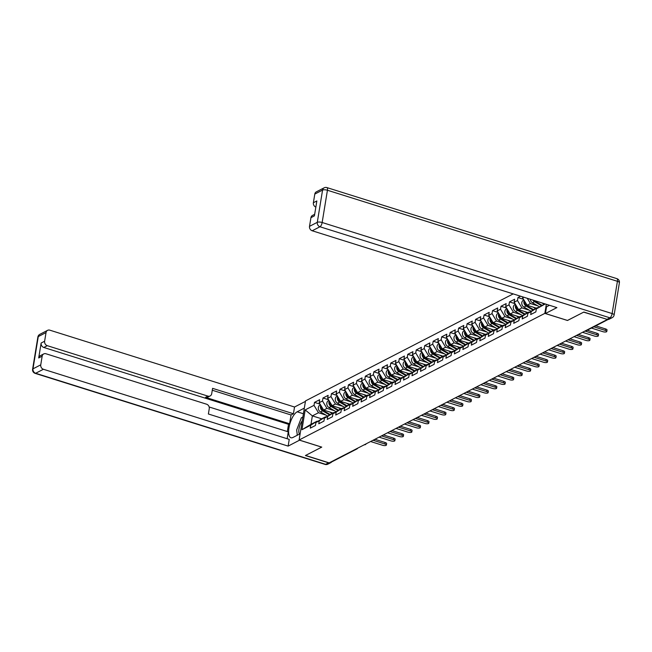 <?xml version="1.0" encoding="UTF-8"?>
<svg xmlns="http://www.w3.org/2000/svg" width="652" height="652" viewBox="0 0 652 652"><rect width="100%" height="100%" fill="white"/><g stroke="black" fill="none" stroke-linecap="round" stroke-linejoin="round"><path stroke-width="0.98" d="M513.197 293.889L305.511 400.907L299.113 440.002L544.836 313.376L546.327 304.288M321.746 418.837L312.365 415.886L305.185 409.896L301.941 429.725L310.768 425.177L310.287 428.144L315.446 425.479L315.935 422.52L322.259 418.511L325.568 416.807L326.212 417.003M305.185 409.896L314.019 405.348L314.5 402.382L320.05 404.126M332.952 413.001L323.637 410.075L319.178 402.683L319.667 399.725L314.5 402.382M319.178 402.683L322.495 400.98L322.976 398.013L328.526 399.757M341.428 408.633L332.112 405.707L327.654 398.315L328.143 395.356L322.976 398.013M327.654 398.315L330.971 396.612L331.46 393.645L337.002 395.389M349.904 404.264L340.588 401.339L336.13 393.947L336.619 390.988L331.46 393.645M336.13 393.947L339.447 392.243L339.937 389.277L345.478 391.021M358.38 399.896L349.065 396.97L344.615 389.578L345.095 386.62L339.937 389.277M344.615 389.578L347.923 387.875L348.412 384.908L353.954 386.652M366.856 395.528L357.54 392.602L353.091 385.21L353.571 382.251L348.412 384.908M353.091 385.21L356.399 383.506L356.888 380.54L362.43 382.284M375.332 391.159L366.025 388.233L361.567 380.841L362.047 377.883L356.888 380.54M361.567 380.841L364.875 379.138L365.364 376.171L370.906 377.915M383.808 386.791L374.501 383.865L370.043 376.473L370.523 373.514L365.364 376.171M370.043 376.473L373.36 374.77L373.84 371.803L379.382 373.547M392.284 382.422L382.977 379.497L378.519 372.105L379.008 369.146L373.84 371.803M378.519 372.105L381.836 370.401L382.317 367.435L387.858 369.179M400.768 378.054L391.453 375.128L386.995 367.736L387.484 364.778L382.317 367.435M386.995 367.736L390.312 366.033L390.792 363.066L396.343 364.81M409.244 373.686L399.929 370.76L395.471 363.368L395.96 360.409L390.792 363.066M395.471 363.368L398.788 361.664L399.268 358.698L404.819 360.442M417.72 369.317L408.405 366.391L403.947 358.999L404.436 356.041L399.268 358.698M403.947 358.999L407.264 357.296L407.753 354.329L413.295 356.073M426.196 364.949L416.881 362.023L412.423 354.631L412.912 351.672L407.753 354.329M412.423 354.631L415.74 352.928L416.229 349.961L421.771 351.705M434.672 360.58L425.357 357.655L420.907 350.263L421.388 347.304L416.229 349.961M420.907 350.263L424.216 348.559L424.705 345.593L430.247 347.337M443.148 356.212L433.841 353.286L429.383 345.894L429.864 342.936L424.705 345.593M429.383 345.894L432.692 344.191L433.181 341.224L438.723 342.968M451.624 351.844L442.317 348.918L437.859 341.526L438.34 338.567L433.181 341.224M437.859 341.526L441.176 339.822L441.657 336.856L447.199 338.6M460.1 347.475L450.793 344.549L446.335 337.157L446.816 334.199L441.657 336.856M446.335 337.157L449.652 335.454L450.133 332.487L455.675 334.231M468.576 343.107L459.269 340.181L454.811 332.789L455.3 329.83L450.133 332.487M454.811 332.789L458.128 331.086L458.609 328.119L464.159 329.863M477.06 338.738L467.745 335.813L463.287 328.421L463.776 325.462L458.609 328.119M463.287 328.421L466.604 326.717L467.085 323.751L472.635 325.495M485.536 334.37L476.221 331.444L471.763 324.052L472.252 321.094L467.085 323.751M471.763 324.052L475.08 322.349L475.569 319.382L481.111 321.126M494.012 330.002L484.697 327.076L480.239 319.684L480.728 316.725L475.569 319.382M480.239 319.684L483.556 317.98L484.045 315.014L489.587 316.758M502.488 325.633L493.173 322.707L488.723 315.315L489.204 312.357L484.045 315.014M488.723 315.315L492.032 313.612L492.521 310.645L498.063 312.389M510.964 321.265L501.657 318.339L497.199 310.947L497.68 307.988L492.521 310.645M497.199 310.947L500.508 309.244L500.997 306.277L506.539 308.021M519.44 316.896L510.133 313.971L505.675 306.579L506.156 303.62L500.997 306.277M505.675 306.579L508.984 304.875L509.473 301.909L515.015 303.653M527.916 312.528L518.609 309.602L514.151 302.21L514.632 299.252L509.473 301.909M514.151 302.21L517.468 300.507L517.949 297.54L523.491 299.284M520.557 296.195L517.949 297.54M536.392 308.16L527.085 305.234L522.627 297.842L522.782 296.896M522.627 297.842L523.825 297.222M545.235 303.946L536.335 308.942L544.819 303.816M315.935 422.52L319.244 420.809L318.763 423.776L323.922 421.111L324.411 418.152L327.728 416.441L327.239 419.407L332.398 416.742L332.887 413.784L336.204 412.072L335.715 415.039L340.874 412.374L341.363 409.415L344.68 407.704L344.191 410.67L349.358 408.005L349.839 405.047L353.156 403.335L352.667 406.302L357.834 403.637L358.315 400.678L361.632 398.967L361.143 401.934L366.31 399.268L366.791 396.31L370.108 394.599L369.627 397.565L374.786 394.9L375.275 391.942L378.584 390.23L378.103 393.197L383.262 390.532L383.751 387.573L387.06 385.862L386.579 388.828L391.738 386.163L392.227 383.205L395.536 381.493L395.055 384.46L400.214 381.795L400.703 378.836L404.02 377.125L403.531 380.092L408.69 377.426L409.179 374.468L412.496 372.757L412.007 375.723L417.174 373.058L417.655 370.1L420.972 368.388L420.483 371.355L425.65 368.69L426.131 365.731L429.448 364.02L428.959 366.986L434.126 364.321L434.607 361.363L437.924 359.651L437.443 362.618L442.602 359.953L443.083 356.994L446.4 355.283L445.919 358.25L451.078 355.584L451.567 352.626L454.876 350.915L454.395 353.881L459.554 351.216L460.043 348.258L463.352 346.546L462.871 349.513L468.03 346.848L468.519 343.889L471.836 342.178L471.347 345.144L476.506 342.479L476.995 339.521L480.312 337.809L479.823 340.776L484.99 338.111L485.471 335.152L488.788 333.441L488.299 336.408L493.466 333.742L493.947 330.784L497.264 329.073L496.775 332.039L501.942 329.374L502.423 326.416L505.74 324.704L505.251 327.671L510.418 325.006L510.899 322.047L514.216 320.336L513.735 323.302L518.894 320.637L519.383 317.679L522.692 315.967L522.211 318.934L527.37 316.269L527.859 313.31L531.168 311.599L530.687 314.566L535.846 311.9L536.335 308.942M334.37 410.695L326.954 408.372L323.637 410.075M326.954 408.372L322.495 400.98M319.244 420.809L325.568 416.807M342.846 406.326L335.43 404.004L332.112 405.707M324.411 418.152L330.735 414.142L334.044 412.439L334.688 412.635M335.43 404.004L330.971 396.612M327.728 416.441L334.044 412.439M351.322 401.958L343.906 399.635L340.588 401.339M332.887 413.784L339.211 409.774L342.52 408.07L343.172 408.266M343.906 399.635L339.447 392.243M336.204 412.072L342.52 408.07M359.798 397.59L352.382 395.267L349.065 396.97M341.363 409.415L347.687 405.405L351.004 403.702L351.648 403.898M352.382 395.267L347.923 387.875M344.68 407.704L351.004 403.702M368.274 393.221L360.858 390.898L357.54 392.602M349.839 405.047L356.163 401.037L359.48 399.334L360.124 399.529M360.858 390.898L356.399 383.506M353.156 403.335L359.48 399.334M376.75 388.853L369.334 386.53L366.025 388.233M358.315 400.678L364.639 396.669L367.956 394.965L368.6 395.161M369.334 386.53L364.875 379.138M361.632 398.967L367.956 394.965M385.234 384.484L377.81 382.162L374.501 383.865M366.791 396.31L373.115 392.3L376.432 390.597L377.076 390.792M377.81 382.162L373.36 374.77M370.108 394.599L376.432 390.597M393.71 380.116L386.294 377.793L382.977 379.497M375.275 391.942L381.591 387.932L384.908 386.228L385.552 386.424M386.294 377.793L381.836 370.401M378.584 390.23L384.908 386.228M402.186 375.748L394.77 373.425L391.453 375.128M383.751 387.573L390.067 383.563L393.384 381.86L394.028 382.056M394.77 373.425L390.312 366.033M387.06 385.862L393.384 381.86M410.662 371.379L403.246 369.056L399.929 370.76M392.227 383.205L398.551 379.195L401.86 377.492L402.504 377.687M403.246 369.056L398.788 361.664M395.536 381.493L401.86 377.492M419.138 367.011L411.722 364.688L408.405 366.391M400.703 378.836L407.027 374.827L410.336 373.123L410.988 373.319M411.722 364.688L407.264 357.296M404.02 377.125L410.336 373.123M427.614 362.642L420.198 360.32L416.881 362.023M409.179 374.468L415.503 370.458L418.82 368.755L419.464 368.95M420.198 360.32L415.74 352.928M412.496 372.757L418.82 368.755M436.09 358.274L428.674 355.951L425.357 357.655M417.655 370.1L423.979 366.09L427.296 364.387L427.94 364.582M428.674 355.951L424.216 348.559M420.972 368.388L427.296 364.387M444.566 353.906L437.15 351.583L433.841 353.286M426.131 365.731L432.455 361.721L435.772 360.018L436.416 360.214M437.15 351.583L432.692 344.191M429.448 364.02L435.772 360.018M453.042 349.537L445.626 347.214L442.317 348.918M434.607 361.363L440.931 357.353L444.248 355.65L444.892 355.845M445.626 347.214L441.176 339.822M437.924 359.651L444.248 355.65M461.526 345.169L454.11 342.846L450.793 344.549M443.083 356.994L449.407 352.985L452.724 351.281L453.368 351.477M454.11 342.846L449.652 335.454M446.4 355.283L452.724 351.281M470.002 340.8L462.586 338.478L459.269 340.181M451.567 352.626L457.883 348.616L461.2 346.913L461.844 347.108M462.586 338.478L458.128 331.086M454.876 350.915L461.2 346.913M478.478 336.432L471.062 334.109L467.745 335.813M460.043 348.258L466.367 344.248L469.676 342.544L470.32 342.74M471.062 334.109L466.604 326.717M463.352 346.546L469.676 342.544M486.954 332.064L479.538 329.741L476.221 331.444M468.519 343.889L474.843 339.879L478.152 338.176L478.796 338.372M479.538 329.741L475.08 322.349M471.836 342.178L478.152 338.176M495.43 327.695L488.014 325.372L484.697 327.076M476.995 339.521L483.319 335.511L486.637 333.808L487.28 334.003M488.014 325.372L483.556 317.98M480.312 337.809L486.637 333.808M503.906 323.327L496.49 321.004L493.173 322.707M485.471 335.152L491.795 331.143L495.112 329.439L495.756 329.635M496.49 321.004L492.032 313.612M488.788 333.441L495.112 329.439M512.382 318.958L504.966 316.636L501.657 318.339M493.947 330.784L500.271 326.774L503.588 325.071L504.232 325.267M504.966 316.636L500.508 309.244M497.264 329.073L503.588 325.071M520.858 314.59L513.442 312.267L510.133 313.971M502.423 326.416L508.747 322.406L512.064 320.702L512.708 320.898M513.442 312.267L508.984 304.875M505.74 324.704L512.064 320.702M529.342 310.222L521.918 307.899L518.609 309.602M510.899 322.047L517.223 318.037L520.54 316.334L521.184 316.53M521.918 307.899L517.468 300.507M514.216 320.336L520.54 316.334M537.818 305.853L530.402 303.53L527.085 305.234M519.383 317.679L525.699 313.669L529.016 311.966L529.66 312.161M530.402 303.53L527.248 298.298M522.692 315.967L529.016 311.966M527.859 313.31L534.175 309.301L537.492 307.597L538.136 307.793M531.168 311.599L537.492 307.597M567.484 320.442L583.67 312.145L607.297 319.415M299.113 440.002L321.754 447.109L305.56 455.455L329.162 462.871L607.273 319.553M357.557 448.242A1.834 1.589 -117.3 0 1 356.905 448.935L332.292 461.624A1.834 1.589 -117.3 0 1 331.346 461.746M567.476 320.482L544.836 313.376M325.894 415.063L318.478 412.74L312.365 415.886L310.98 424.322L317.092 421.176L317.736 421.371M318.478 412.74L314.019 405.348M310.768 425.177L317.092 421.176M301.941 429.725L310.98 424.322M591.437 328.078L602.856 331.664A2.747 0.896 -170.7 0 0 606.792 331.485A2.747 0.896 -170.7 0 0 605.3 330.409L605.545 328.926A2.747 0.896 9.3 0 1 607.036 330.002L606.792 331.485M595.757 325.853L605.545 328.926M535.805 311.925A4.034 3.488 -117.3 0 1 535.911 311.509M593.882 326.823L605.3 330.409M297.328 435.21L296.652 429.986L301.33 417.818L302.878 417.027M302.243 420.874A7.938 3.015 -72.6 0 0 299.129 428.03A7.938 3.015 -72.6 0 0 299.512 434.093M549.473 305.283L546.531 306.79L545.431 313.522L556.898 307.614L312.194 230.767A3.667 3.17 -117.3 0 1 309.513 226.334L310.939 217.67A3.667 3.17 -117.3 0 1 312.487 215.429L314.671 214.304M607.004 319.333L609.938 317.826A3.667 3.17 62.7 0 0 612.179 317.663L609.245 319.17A3.667 3.17 -117.3 0 1 607.004 319.333L583.833 312.055L567.525 320.458L545.431 313.522M315.853 207.1A3.667 3.17 -117.3 0 1 313.384 202.739L314.802 194.076A3.667 3.17 -117.3 0 1 316.35 191.835L324.125 187.833A3.667 3.17 62.7 0 0 322.569 190.074L314.802 194.076M310.939 217.67L314.411 215.877L316.856 200.946L313.384 202.739M299.602 440.157L288.135 446.107L43.423 369.268L35.656 373.27L325.633 464.33L328.567 462.822L305.397 455.544L321.697 447.142L299.594 440.198M300.132 433.767L292.984 437.451A13.741 5.224 -72.6 0 1 290.963 437.745A13.741 5.224 -72.6 0 1 289.447 425.438A13.741 5.224 -72.6 0 1 297.182 411.803L304.337 408.119M305.438 401.396L294.533 407.011L293.433 413.743L212.585 388.347L211.704 393.71A3.667 3.17 62.7 0 1 210.148 395.951A3.667 3.17 62.7 0 1 207.915 396.114L47.294 345.674L43.814 347.467A3.667 3.17 -117.3 0 1 41.141 343.033L38.696 357.964A3.667 3.17 -117.3 0 1 40.253 355.723L43.725 353.93A3.667 3.17 62.7 0 0 42.168 356.171L40.75 364.835A3.667 3.17 62.7 0 0 43.423 369.268M287.336 431.542L288.518 424.305L289.602 423.751L291.045 414.974L293.433 413.743M287.149 438.731L288.282 431.844L209.17 406.995M43.725 353.93A3.667 3.17 62.7 0 1 45.966 353.767L206.586 404.207A3.667 3.17 62.7 0 1 209.259 408.641L208.387 413.996L289.235 439.383L288.135 446.107M294.533 407.011L49.829 330.173A3.667 3.17 62.7 0 0 47.588 330.336A3.667 3.17 62.7 0 0 46.039 332.577L44.613 341.24A3.667 3.17 62.7 0 0 47.294 345.674M328.567 462.822A3.667 3.17 62.7 0 0 330.808 462.659A3.667 3.17 62.7 0 0 331.827 461.763M289.602 423.751L205.519 397.345L207.915 396.114M288.518 424.305L43.814 347.467M291.045 414.974L212.275 390.238M210.148 395.951L207.76 397.182A3.667 3.17 -117.3 0 1 205.519 397.345M297.149 433.776A13.741 5.224 -72.6 0 0 297.157 435.3M582.521 332.308L594.379 336.033A2.747 0.896 -170.7 0 0 598.316 335.853A2.747 0.896 -170.7 0 0 596.824 334.778L597.069 333.294A2.747 0.896 9.3 0 1 598.56 334.37L598.316 335.853M587.281 330.222L597.069 333.294M527.329 316.293A4.034 3.488 -117.3 0 1 527.435 315.878M585.309 331.159L596.824 334.778M574.045 336.676L585.903 340.401A2.747 0.896 -170.7 0 0 589.84 340.222A2.747 0.896 -170.7 0 0 588.348 339.146L588.593 337.663A2.747 0.896 9.3 0 1 590.084 338.738L589.84 340.222M578.365 334.452L588.593 337.663M518.853 320.662A4.034 3.488 -117.3 0 1 518.959 320.246M576.833 335.527L588.348 339.146M565.569 341.045L577.428 344.769A2.747 0.896 -170.7 0 0 581.364 344.59A2.747 0.896 -170.7 0 0 579.872 343.514L580.117 342.031A2.747 0.896 9.3 0 1 581.608 343.107L581.364 344.59M569.889 338.82L580.117 342.031M510.369 325.03A4.034 3.488 -117.3 0 1 510.483 324.614M568.357 339.896L579.872 343.514M557.093 345.413L568.952 349.138A2.747 0.896 -170.7 0 0 572.888 348.959A2.747 0.896 -170.7 0 0 571.396 347.883L571.641 346.399A2.747 0.896 9.3 0 1 573.124 347.475L572.888 348.959M561.413 343.188L571.641 346.399M501.893 329.399A4.034 3.488 -117.3 0 1 502.007 328.983M559.881 344.264L571.396 347.883M548.617 349.782L560.476 353.506A2.747 0.896 -170.7 0 0 564.412 353.327A2.747 0.896 -170.7 0 0 562.92 352.251L563.165 350.768A2.747 0.896 9.3 0 1 564.648 351.844L564.412 353.327M552.937 347.557L563.165 350.768M493.417 333.767A4.034 3.488 -117.3 0 1 493.523 333.351M551.396 348.633L562.92 352.251M532.977 300.099A4.034 3.488 62.7 0 0 534.534 301.656L541.47 305.69M530.247 299.244A4.034 3.488 62.7 0 0 532.448 302.732L539.579 306.88M534.143 300.466A4.034 3.488 62.7 0 0 535.186 301.322L542.057 305.315M541.804 302.87L544.086 304.199M524.216 300.482A4.034 3.488 62.7 0 0 526.058 306.024L532.994 310.059M523.882 299.92L523.523 300.107A4.034 3.488 62.7 0 0 521.763 303.506A4.034 3.488 62.7 0 0 523.963 307.1L531.103 311.248M524.567 301.069A4.034 3.488 62.7 0 0 526.71 305.69L533.581 309.684M533.165 307.149L535.61 308.567M515.74 304.851A4.034 3.488 62.7 0 0 517.582 310.393L524.518 314.427M515.406 304.288L515.039 304.476A4.034 3.488 62.7 0 0 513.287 307.874A4.034 3.488 62.7 0 0 515.487 311.469L522.627 315.617M516.091 305.438A4.034 3.488 62.7 0 0 518.234 310.059L525.104 314.052M524.689 311.517L527.134 312.936M507.264 309.219A4.034 3.488 62.7 0 0 509.106 314.761L516.042 318.795M506.922 308.657L506.563 308.844A4.034 3.488 62.7 0 0 504.811 312.235A4.034 3.488 62.7 0 0 507.012 315.837L514.151 319.985M507.615 309.806A4.034 3.488 62.7 0 0 509.758 314.427L516.628 318.42M516.205 315.878L518.658 317.304M498.788 313.588A4.034 3.488 62.7 0 0 500.63 319.13L507.558 323.164M498.446 313.025L498.087 313.213A4.034 3.488 62.7 0 0 496.335 316.603A4.034 3.488 62.7 0 0 498.536 320.205L505.675 324.354M499.139 314.174A4.034 3.488 62.7 0 0 501.282 318.795L508.152 322.789M507.729 320.246L510.174 321.672M540.133 354.15L551.999 357.875A2.747 0.896 -170.7 0 0 555.928 357.695A2.747 0.896 -170.7 0 0 554.444 356.62L554.681 355.136A2.747 0.896 9.3 0 1 556.172 356.212L555.928 357.695M544.461 351.925L554.681 355.136M484.941 338.135A4.034 3.488 -117.3 0 1 485.047 337.72M542.92 353.001L554.444 356.62M490.312 317.956A4.034 3.488 62.7 0 0 492.154 323.498L499.082 327.532M489.97 317.394L489.611 317.581A4.034 3.488 62.7 0 0 487.859 320.971A4.034 3.488 62.7 0 0 490.059 324.574L497.199 328.722M490.663 318.543A4.034 3.488 62.7 0 0 492.806 323.164L499.676 327.157M499.253 324.614L501.698 326.041M531.657 358.518L543.523 362.243A2.747 0.896 -170.7 0 0 547.452 362.064A2.747 0.896 -170.7 0 0 545.968 360.988L546.205 359.505A2.747 0.896 9.3 0 1 547.696 360.58L547.452 362.064M535.985 356.294L546.205 359.505M476.465 342.504A4.034 3.488 -117.3 0 1 476.571 342.088M534.444 357.369L545.968 360.988M481.836 322.324A4.034 3.488 62.7 0 0 483.678 327.866L490.606 331.901M481.494 321.762L481.135 321.949A4.034 3.488 62.7 0 0 479.383 325.34A4.034 3.488 62.7 0 0 481.583 328.942L488.723 333.09M482.187 322.911A4.034 3.488 62.7 0 0 484.33 327.532L491.192 331.526M490.777 328.983L493.222 330.409M523.181 362.887L535.039 366.611A2.747 0.896 -170.7 0 0 538.976 366.432A2.747 0.896 -170.7 0 0 537.484 365.356L537.729 363.873A2.747 0.896 9.3 0 1 539.22 364.949L538.976 366.432M527.509 360.662L537.729 363.873M467.989 346.872A4.034 3.488 -117.3 0 1 468.095 346.457M525.968 361.738L537.484 365.356M473.352 326.693A4.034 3.488 62.7 0 0 475.194 332.235L482.13 336.269M473.018 326.13L472.659 326.318A4.034 3.488 62.7 0 0 470.907 329.708A4.034 3.488 62.7 0 0 473.107 333.311L480.239 337.459M473.711 327.28A4.034 3.488 62.7 0 0 475.846 331.901L482.716 335.894M482.301 333.351L484.746 334.778M514.705 367.255L526.563 370.98A2.747 0.896 -170.7 0 0 530.5 370.801A2.747 0.896 -170.7 0 0 529.008 369.725L529.253 368.241A2.747 0.896 9.3 0 1 530.744 369.317L530.5 370.801M519.033 365.03L529.253 368.241M459.513 351.241A4.034 3.488 -117.3 0 1 459.619 350.825M517.492 366.106L529.008 369.725M464.876 331.061A4.034 3.488 62.7 0 0 466.718 336.603L473.654 340.629M464.542 330.499L464.183 330.686A4.034 3.488 62.7 0 0 462.423 334.077A4.034 3.488 62.7 0 0 464.631 337.679L471.763 341.827M465.235 331.648A4.034 3.488 62.7 0 0 467.37 336.269L474.24 340.262M473.825 337.72L476.27 339.146M506.229 371.624L518.087 375.348A2.747 0.896 -170.7 0 0 522.024 375.169A2.747 0.896 -170.7 0 0 520.532 374.093L520.777 372.61A2.747 0.896 9.3 0 1 522.268 373.686L522.024 375.169M510.549 369.399L520.777 372.61M451.037 355.609A4.034 3.488 -117.3 0 1 451.143 355.193M509.016 370.475L520.532 374.093M456.4 335.43A4.034 3.488 62.7 0 0 458.242 340.972L465.178 344.998M456.066 334.867L455.707 335.055A4.034 3.488 62.7 0 0 453.947 338.445A4.034 3.488 62.7 0 0 456.147 342.047L463.287 346.196M456.75 336.016A4.034 3.488 62.7 0 0 458.894 340.637L465.764 344.631M465.349 342.088L467.794 343.514M497.753 375.992L509.611 379.717A2.747 0.896 -170.7 0 0 513.548 379.529A2.747 0.896 -170.7 0 0 512.056 378.462L512.301 376.978A2.747 0.896 9.3 0 1 513.792 378.054L513.548 379.529M502.073 373.767L512.301 376.978M442.553 359.977A4.034 3.488 -117.3 0 1 442.667 359.562M500.54 374.843L512.056 378.462M447.924 339.798A4.034 3.488 62.7 0 0 449.766 345.34L456.702 349.366M447.59 339.236L447.231 339.423A4.034 3.488 62.7 0 0 445.471 342.813A4.034 3.488 62.7 0 0 447.671 346.416L454.811 350.564M448.274 340.385A4.034 3.488 62.7 0 0 450.418 345.006L457.288 348.999M456.873 346.457L459.318 347.883M489.277 380.36L501.135 384.085A2.747 0.896 -170.7 0 0 505.072 383.898A2.747 0.896 -170.7 0 0 503.58 382.83L503.825 381.347A2.747 0.896 9.3 0 1 505.316 382.422L505.072 383.898M493.597 378.136L503.825 381.347M434.077 364.346A4.034 3.488 -117.3 0 1 434.191 363.93M492.064 379.211L503.58 382.83M439.448 344.166A4.034 3.488 62.7 0 0 441.29 349.708L448.226 353.734M439.106 343.604L438.747 343.791A4.034 3.488 62.7 0 0 436.995 347.182A4.034 3.488 62.7 0 0 439.195 350.784L446.335 354.933M439.798 344.753A4.034 3.488 62.7 0 0 441.942 349.374L448.812 353.368M448.397 350.825L450.842 352.251M480.801 384.729L492.659 388.453A2.747 0.896 -170.7 0 0 496.596 388.266A2.747 0.896 -170.7 0 0 495.104 387.198L495.349 385.715A2.747 0.896 9.3 0 1 496.832 386.791L496.596 388.266M485.121 382.504L495.349 385.715M425.601 368.714A4.034 3.488 -117.3 0 1 425.715 368.298M483.58 383.58L495.104 387.198M430.972 348.535A4.034 3.488 62.7 0 0 432.814 354.077L439.75 358.103M430.63 347.972L430.271 348.16A4.034 3.488 62.7 0 0 428.519 351.55A4.034 3.488 62.7 0 0 430.719 355.153L437.859 359.301M431.322 349.122A4.034 3.488 62.7 0 0 433.466 353.743L440.336 357.736M439.913 355.193L442.358 356.62M472.317 389.097L484.183 392.822A2.747 0.896 -170.7 0 0 488.12 392.634A2.747 0.896 -170.7 0 0 486.628 391.567L486.865 390.083A2.747 0.896 9.3 0 1 488.356 391.159L488.12 392.634M476.645 386.872L486.865 390.083M417.125 373.083A4.034 3.488 -117.3 0 1 417.231 372.667M475.104 387.948L486.628 391.567M422.496 352.903A4.034 3.488 62.7 0 0 424.338 358.445L431.265 362.471M422.154 352.341L421.795 352.528A4.034 3.488 62.7 0 0 420.043 355.919A4.034 3.488 62.7 0 0 422.243 359.521L429.383 363.669M422.846 353.49A4.034 3.488 62.7 0 0 424.99 358.111L431.86 362.104M431.437 359.562L433.882 360.988M463.841 393.466L475.707 397.19A2.747 0.896 -170.7 0 0 479.636 397.003A2.747 0.896 -170.7 0 0 478.152 395.935L478.389 394.452A2.747 0.896 9.3 0 1 479.88 395.528L479.636 397.003M468.169 391.241L478.389 394.452M408.649 377.451A4.034 3.488 -117.3 0 1 408.755 377.035M466.628 392.317L478.152 395.935M414.02 357.272A4.034 3.488 62.7 0 0 415.862 362.814L422.789 366.84M413.678 356.709L413.319 356.897A4.034 3.488 62.7 0 0 411.567 360.287A4.034 3.488 62.7 0 0 413.767 363.889L420.907 368.038M414.37 357.858A4.034 3.488 62.7 0 0 416.514 362.479L423.376 366.473M422.961 363.93L425.406 365.356M455.365 397.834L467.223 401.559A2.747 0.896 -170.7 0 0 471.16 401.371A2.747 0.896 -170.7 0 0 469.668 400.304L469.913 398.82A2.747 0.896 9.3 0 1 471.404 399.896L471.16 401.371M459.693 395.609L469.913 398.82M400.173 381.819A4.034 3.488 -117.3 0 1 400.279 381.404M458.152 396.685L469.668 400.304M405.544 361.64A4.034 3.488 62.7 0 0 407.378 367.182L414.313 371.208M405.202 361.078L404.843 361.265A4.034 3.488 62.7 0 0 403.091 364.655A4.034 3.488 62.7 0 0 405.291 368.258L412.423 372.406M405.894 362.227A4.034 3.488 62.7 0 0 408.03 366.848L414.9 370.841M414.485 368.298L416.93 369.725M446.889 402.202L458.747 405.927A2.747 0.896 -170.7 0 0 462.684 405.74A2.747 0.896 -170.7 0 0 461.192 404.672L461.437 403.189A2.747 0.896 9.3 0 1 462.928 404.264L462.684 405.74M451.217 399.978L461.437 403.189M391.697 386.188A4.034 3.488 -117.3 0 1 391.803 385.772M449.676 401.053L461.192 404.672M397.06 366.008A4.034 3.488 62.7 0 0 398.902 371.55L405.837 375.576M396.726 365.446L396.367 365.633A4.034 3.488 62.7 0 0 394.607 369.024A4.034 3.488 62.7 0 0 396.815 372.626L403.947 376.774M397.418 366.595A4.034 3.488 62.7 0 0 399.554 371.216L406.424 375.21M406.009 372.667L408.454 374.093M438.413 406.571L450.271 410.295A2.747 0.896 -170.7 0 0 454.208 410.108A2.747 0.896 -170.7 0 0 452.716 409.04L452.961 407.557A2.747 0.896 9.3 0 1 454.452 408.633L454.208 410.108M442.741 404.346L452.961 407.557M383.221 390.556A4.034 3.488 -117.3 0 1 383.327 390.14M441.2 405.422L452.716 409.04M388.584 370.377A4.034 3.488 62.7 0 0 390.426 375.919L397.361 379.945M388.25 369.814L387.891 370.002A4.034 3.488 62.7 0 0 386.131 373.392A4.034 3.488 62.7 0 0 388.339 376.995L395.471 381.143M388.934 370.964A4.034 3.488 62.7 0 0 391.078 375.585L397.948 379.578M397.533 377.035L399.978 378.462M429.937 410.939L441.795 414.664A2.747 0.896 -170.7 0 0 445.732 414.476A2.747 0.896 -170.7 0 0 444.24 413.409L444.485 411.925A2.747 0.896 9.3 0 1 445.976 413.001L445.732 414.476M434.256 408.714L444.485 411.925M374.737 394.925A4.034 3.488 -117.3 0 1 374.851 394.509M432.724 409.79L444.24 413.409M380.108 374.745A4.034 3.488 62.7 0 0 381.95 380.287L388.885 384.313M379.774 374.183L379.415 374.37A4.034 3.488 62.7 0 0 377.655 377.761A4.034 3.488 62.7 0 0 379.855 381.363L386.995 385.511M380.458 375.332A4.034 3.488 62.7 0 0 382.602 379.953L389.472 383.947M389.057 381.404L391.502 382.83M421.461 415.308L433.319 419.032A2.747 0.896 -170.7 0 0 437.256 418.845A2.747 0.896 -170.7 0 0 435.764 417.777L436.009 416.294A2.747 0.896 9.3 0 1 437.5 417.37L437.256 418.845M425.78 413.083L436.009 416.294M366.261 399.293A4.034 3.488 -117.3 0 1 366.375 398.877M424.248 414.159L435.764 417.777M371.632 379.114A4.034 3.488 62.7 0 0 373.474 384.656L380.409 388.682M371.298 378.551L370.931 378.739A4.034 3.488 62.7 0 0 369.179 382.129A4.034 3.488 62.7 0 0 371.379 385.731L378.519 389.88M371.982 379.7A4.034 3.488 62.7 0 0 374.126 384.321L380.996 388.315M380.581 385.772L383.026 387.198M412.985 419.676L424.843 423.401A2.747 0.896 -170.7 0 0 428.78 423.213A2.747 0.896 -170.7 0 0 427.288 422.146L427.533 420.662A2.747 0.896 9.3 0 1 429.016 421.738L428.78 423.213M417.304 417.451L427.533 420.662M357.785 403.661A4.034 3.488 -117.3 0 1 357.899 403.246M415.772 418.527L427.288 422.146M363.156 383.482A4.034 3.488 62.7 0 0 364.998 389.024L371.933 393.05M362.814 382.92L362.455 383.107A4.034 3.488 62.7 0 0 360.703 386.497A4.034 3.488 62.7 0 0 362.903 390.1L370.043 394.248M363.506 384.069A4.034 3.488 62.7 0 0 365.65 388.69L372.52 392.683M372.096 390.14L374.55 391.567M404.509 424.044L416.367 427.769A2.747 0.896 -170.7 0 0 420.304 427.582A2.747 0.896 -170.7 0 0 418.812 426.514L419.057 425.031A2.747 0.896 9.3 0 1 420.54 426.106L420.304 427.582M408.828 421.82L419.057 425.031M349.309 408.03A4.034 3.488 -117.3 0 1 349.415 407.614M407.288 422.895L418.812 426.514M354.68 387.85A4.034 3.488 62.7 0 0 356.522 393.392L363.449 397.418M354.338 387.288L353.979 387.475A4.034 3.488 62.7 0 0 352.227 390.866A4.034 3.488 62.7 0 0 354.427 394.468L361.567 398.616M355.03 388.437A4.034 3.488 62.7 0 0 357.174 393.058L364.044 397.052M363.62 394.509L366.065 395.935M396.025 428.413L407.891 432.137A2.747 0.896 -170.7 0 0 411.82 431.95A2.747 0.896 -170.7 0 0 410.336 430.882L410.573 429.399A2.747 0.896 9.3 0 1 412.064 430.475L411.82 431.95M400.352 426.188L410.573 429.399M340.833 412.398A4.034 3.488 -117.3 0 1 340.939 411.982M398.812 427.264L410.336 430.882M346.204 392.219A4.034 3.488 62.7 0 0 348.046 397.761L354.973 401.787M345.862 391.656L345.503 391.844A4.034 3.488 62.7 0 0 343.751 395.234A4.034 3.488 62.7 0 0 345.951 398.837L353.091 402.985M346.554 392.806A4.034 3.488 62.7 0 0 348.698 397.427L355.568 401.42M355.144 398.877L357.589 400.304M387.549 432.781L399.407 436.506A2.747 0.896 -170.7 0 0 403.343 436.318A2.747 0.896 -170.7 0 0 401.86 435.251L402.097 433.767A2.747 0.896 9.3 0 1 403.588 434.843L403.343 436.318M391.876 430.556L402.097 433.767M332.357 416.767A4.034 3.488 -117.3 0 1 332.463 416.351M390.336 431.632L401.86 435.251M337.728 396.587A4.034 3.488 62.7 0 0 339.562 402.129L346.497 406.155M337.386 396.025L337.027 396.212A4.034 3.488 62.7 0 0 335.275 399.603A4.034 3.488 62.7 0 0 337.475 403.205L344.615 407.353M338.078 397.174A4.034 3.488 62.7 0 0 340.222 401.795L347.084 405.788M346.668 403.246L349.113 404.672M379.073 437.15L390.931 440.874A2.747 0.896 -170.7 0 0 394.867 440.687A2.747 0.896 -170.7 0 0 393.376 439.619L393.621 438.136A2.747 0.896 9.3 0 1 395.112 439.212L394.867 440.687M383.4 434.925L393.621 438.136M323.881 421.135A4.034 3.488 -117.3 0 1 323.987 420.719M381.86 436.001L393.376 439.619M329.244 400.956A4.034 3.488 62.7 0 0 331.086 406.498L338.021 410.524M328.91 400.393L328.551 400.581A4.034 3.488 62.7 0 0 326.799 403.971A4.034 3.488 62.7 0 0 328.999 407.573L336.13 411.722M329.602 401.542A4.034 3.488 62.7 0 0 331.738 406.163L338.608 410.157M338.192 407.614L340.637 409.04M370.597 441.518L382.455 445.243A2.747 0.896 -170.7 0 0 386.392 445.055A2.747 0.896 -170.7 0 0 384.9 443.988L385.145 442.504A2.747 0.896 9.3 0 1 386.636 443.58L386.392 445.055M374.924 439.293L385.145 442.504M315.405 425.503A4.034 3.488 -117.3 0 1 315.511 425.088M373.384 440.369L384.9 443.988M320.768 405.324A4.034 3.488 62.7 0 0 322.61 410.866L329.545 414.892M320.434 404.762L320.075 404.949A4.034 3.488 62.7 0 0 318.315 408.339A4.034 3.488 62.7 0 0 320.523 411.942L327.654 416.09M321.126 405.911A4.034 3.488 62.7 0 0 323.262 410.532L330.132 414.525M329.716 411.982L332.161 413.409M584.836 331.118A1.834 1.589 62.7 0 0 585.781 330.988L608.129 319.48M357.679 448.177A1.834 1.834 0 0 1 356.905 448.935A1.834 1.589 -117.3 0 1 355.959 449.065M612.179 317.663A3.667 3.667 0 0 0 614.119 314.998A3.667 1.19 9.3 0 0 612.13 313.563A3.667 1.394 107.4 0 1 609.938 317.826L319.961 226.766A3.667 1.394 107.4 0 0 322.153 222.503L612.13 313.563L617.411 281.305L327.434 190.245L322.153 222.503A3.667 1.19 -170.7 0 0 317.288 222.332L322.569 190.074A3.667 1.19 9.3 0 1 327.434 190.245A3.667 1.394 107.4 0 0 326.905 187.589A3.667 3.667 0 0 0 324.125 187.833M309.513 226.334L317.288 222.332A3.667 3.17 62.7 0 0 319.961 226.766L312.194 230.767M616.882 278.648A3.667 1.394 107.4 0 1 617.411 281.305A3.667 1.19 -170.7 0 1 619.4 282.74A3.667 3.667 0 0 0 616.882 278.648L326.905 187.589M42.168 356.171L38.696 357.964M41.141 343.033L44.613 341.24M46.039 332.577L38.264 336.579L32.983 368.836L40.75 364.835M303.408 413.759L297.182 411.803M38.264 336.579A3.667 3.17 -117.3 0 1 39.821 334.337A3.667 3.667 0 0 0 37.881 337.002A3.667 1.19 9.3 0 1 38.264 336.579M32.983 368.836A3.667 1.19 -170.7 0 0 32.6 369.26A3.667 3.667 0 0 0 35.118 373.351A3.667 1.394 107.4 0 0 35.656 373.27A3.667 3.17 -117.3 0 1 32.983 368.836M330.808 462.659L327.875 464.167A3.667 3.17 -117.3 0 1 325.633 464.33A3.667 1.394 107.4 0 1 325.095 464.411L35.118 373.351M534.534 301.656L532.448 302.732M535.822 300.996L535.186 301.322M526.058 306.024L523.963 307.1M527.403 305.332L526.71 305.69M517.582 310.393L515.487 311.469M518.919 309.7L518.234 310.059M509.106 314.761L507.012 315.837M510.443 314.068L509.758 314.427M500.63 319.13L498.536 320.205M501.967 318.437L501.282 318.795M492.154 323.498L490.059 324.574M493.491 322.805L492.806 323.164M483.678 327.866L481.583 328.942M485.015 327.174L484.33 327.532M475.194 332.235L473.107 333.311M476.539 331.542L475.846 331.901M466.718 336.603L464.631 337.679M468.063 335.91L467.37 336.269M458.242 340.972L456.147 342.047M459.587 340.279L458.894 340.637M449.766 345.34L447.671 346.416M451.102 344.647L450.418 345.006M441.29 349.708L439.195 350.784M442.626 349.016L441.942 349.374M432.814 354.077L430.719 355.153M434.151 353.384L433.466 353.743M424.338 358.445L422.243 359.521M425.674 357.752L424.99 358.111M415.862 362.814L413.767 363.889M417.198 362.121L416.514 362.479M407.378 367.182L405.291 368.258M408.722 366.489L408.03 366.848M398.902 371.55L396.815 372.626M400.246 370.858L399.554 371.216M390.426 375.919L388.339 376.995M391.77 375.226L391.078 375.585M381.95 380.287L379.855 381.363M383.294 379.594L382.602 379.953M373.474 384.656L371.379 385.731M374.81 383.963L374.126 384.321M364.998 389.024L362.903 390.1M366.334 388.331L365.65 388.69M356.522 393.392L354.427 394.468M357.858 392.7L357.174 393.058M348.046 397.761L345.951 398.837M349.382 397.068L348.698 397.427M339.562 402.129L337.475 403.205M340.906 401.436L340.222 401.795M331.086 406.498L328.999 407.573M332.43 405.805L331.738 406.163M322.61 410.866L320.523 411.942M323.954 410.173L323.262 410.532M584.714 331.183A1.834 1.834 0 0 0 585.781 330.988M576.238 335.552A1.834 1.834 0 0 0 578.079 334.598M567.762 339.92A1.834 1.834 0 0 0 569.603 338.967M559.286 344.289A1.834 1.834 0 0 0 561.127 343.335M550.81 348.657A1.834 1.834 0 0 0 552.651 347.703M542.334 353.025A1.834 1.834 0 0 0 544.176 352.072M533.858 357.394A1.834 1.834 0 0 0 535.691 356.44M525.373 361.762A1.834 1.834 0 0 0 527.215 360.809M516.897 366.131A1.834 1.834 0 0 0 518.739 365.177M508.421 370.499A1.834 1.834 0 0 0 510.263 369.545M499.945 374.867A1.834 1.834 0 0 0 501.787 373.914M491.469 379.236A1.834 1.834 0 0 0 493.311 378.282M482.993 383.604A1.834 1.834 0 0 0 484.835 382.651M474.517 387.973A1.834 1.834 0 0 0 476.359 387.019M466.041 392.341A1.834 1.834 0 0 0 467.883 391.387M457.557 396.709A1.834 1.834 0 0 0 459.399 395.756M449.081 401.078A1.834 1.834 0 0 0 450.923 400.124M440.605 405.446A1.834 1.834 0 0 0 442.447 404.493M432.129 409.815A1.834 1.834 0 0 0 433.971 408.861M423.653 414.183A1.834 1.834 0 0 0 425.495 413.229M415.177 418.551A1.834 1.834 0 0 0 417.019 417.598M406.701 422.92A1.834 1.834 0 0 0 408.543 421.966M398.225 427.288A1.834 1.834 0 0 0 400.067 426.335M389.749 431.657A1.834 1.834 0 0 0 391.583 430.703M381.265 436.025A1.834 1.834 0 0 0 383.107 435.071M372.789 440.393A1.834 1.834 0 0 0 374.631 439.44M364.313 444.762A1.834 1.834 0 0 0 366.155 443.808M614.119 314.998L619.4 282.74M47.588 330.336L39.821 334.337M37.881 337.002L32.6 369.26M325.095 464.411A3.667 3.667 0 0 0 327.875 464.167"/></g></svg>

